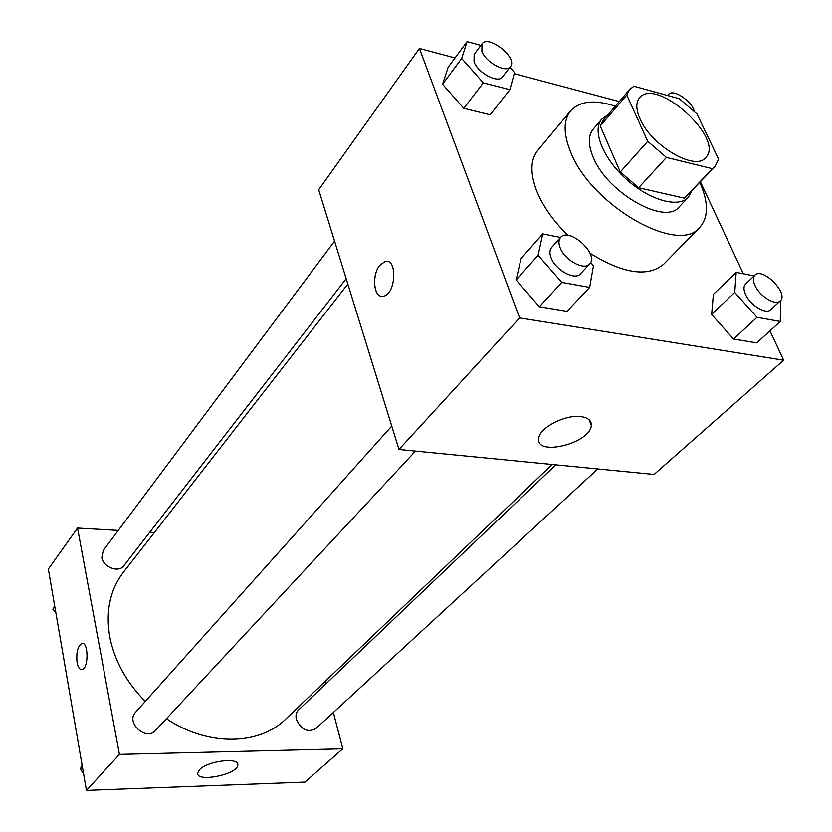 <?xml version="1.0" encoding="UTF-8"?>
<svg xmlns="http://www.w3.org/2000/svg" width="832" height="832" viewBox="0 0 832 832"><rect width="100%" height="100%" fill="white"/><g stroke="black" fill="none" stroke-linecap="round" stroke-linejoin="round"><path stroke-width="1.25" d="M639.954 118.695C635.918 109.429 635.773 102.492 639.517 97.885C656.063 76.211 725.535 138.986 705.65 157.643C695.282 171.486 651.05 145.59 639.954 118.695M666.432 157.414L712.431 168.709L714.979 166.639L718.588 159.12L696.987 113.963L679.234 98.675L633.89 86.226L629.616 89.502L626.777 95.035L647.733 141.336L666.432 157.414L638.643 187.741L684.362 198.193L712.431 168.709M626.777 95.035L600.236 125.975L620.277 171.985L647.733 141.336M600.236 125.975L603.169 120.37L629.616 89.502M714.979 166.639L684.362 198.193M638.643 187.741L620.277 171.985M607.797 114.972L601.744 119.163C591.843 130.208 602.867 158.184 626.184 179.109C649.355 200.19 678.298 208.333 688.282 197.371L691.85 190.923M688.282 197.371L679.162 206.929C664.893 225.701 606.736 192.421 593.018 156.78C588.068 144.643 588.11 135.45 593.154 129.21L601.744 119.163M699.826 182.551C708.656 202.332 708.625 217.298 699.722 227.448C678.361 255.372 590.522 205.005 570.398 151.403C563.274 133.557 563.368 120.026 570.669 110.822C579.862 100.942 594.745 99.403 615.316 106.194M567.975 235.383C553.342 221.052 542.911 206.232 536.682 190.934C529.974 173.222 530.358 159.671 537.836 150.27L570.669 110.822M699.722 227.448L663.79 264.098C647.92 277.441 623.324 273.822 590.013 253.23M619.289 101.556L514.207 73.642M455.031 57.918L419.422 48.454L519.594 317.928L783.661 360.225L769.964 330.866M743.319 273.749L700.461 181.886M480.886 45.386L467.074 41.6L448.136 67.267L442.562 84.24L463.788 108.337L490.152 114.806L509.86 89.7L514.509 72.53L509.891 67.35M754.135 275.902L736.164 272.334L713.378 294.351L711.641 314.434L733.543 339.05L756.694 342.898L780.291 321.485L780.551 300.591M560.591 237.453L542.755 233.906L521.03 258.554L516.131 279.937L539.386 306.727L567.018 311.324L589.659 287.383L593.466 265.71L590.637 262.496M419.422 48.454L318.698 189.758L398.986 449.478L654.066 474.448L783.661 360.225M581.038 416.645C588.172 417.695 591.594 420.628 591.302 425.454C590.47 443.269 535.746 456.914 538.751 438.495C538.98 427.97 565.396 414.201 581.038 416.645M398.986 449.478L519.594 317.928M387.244 261.446L385.029 261.529L379.829 265.304L385.018 261.529C397.602 257.556 396.126 293.987 383.594 296.171C373.994 299.25 371.145 275.371 379.818 265.294C372.133 274.29 373.204 295.599 381.441 296.265M145.267 701.428C126.35 682.188 114.535 660.722 109.803 637.031C105.466 611.489 109.98 589.95 123.323 572.416L347.838 284.014M552.167 464.474L285.667 719.118C259.293 745.482 207.615 746.564 166.452 718.692M391.747 426.067L135.522 712.317C125.466 722.509 146.193 741.478 155.438 730.527L415.49 451.09M346.185 278.699L123.812 565.791C118.851 573.123 103.21 567.289 101.816 557.513L103.241 550.545L334.568 241.103M597.782 468.946L315.744 728.686C307.549 732.815 301.08 729.706 296.358 719.347C295.485 715.426 296.223 712.286 298.563 709.904L555.818 464.828M77.542 528.06L119.434 754.395L342.794 748.79L304.99 782.111L86.434 790.4L48.339 569.036L77.542 528.06L118.279 530.421M149.802 532.241L154.388 532.501M342.794 748.79L333.362 712.473M325.926 683.842L325.26 681.283M199.586 769.662C207.719 760.75 239.762 757.006 237.796 765.076C237.734 774.582 195.853 782.87 197.662 772.949L199.586 769.662M86.434 790.4L119.434 754.395M82.358 643.417L81.786 643.49C77.678 646.277 76.118 652.631 77.085 662.542C76.107 652.631 77.667 646.277 81.775 643.49C88.514 641.066 88.868 668.491 82.087 669.583C79.758 669.895 78.083 667.545 77.085 662.542C77.969 667.056 79.456 669.427 81.536 669.656M82.046 764.889L80.309 769.205L83.502 773.386M80.309 769.205L82.378 766.875M54.631 605.602L52.926 609.346L55.942 613.226M52.926 609.346L54.829 606.778M542.755 233.906L538.117 255.258L561.839 282.402L589.659 287.383M589.638 263.952L580.466 273.822C575.037 280.79 555.412 270.109 551.054 257.702C549.401 253.302 549.578 249.902 551.585 247.51L560.57 237.474C569.098 226.647 599.643 254.467 589.638 263.952C584.241 270.899 564.522 260.104 560.092 247.666C558.418 243.256 558.574 239.855 560.57 237.474M521.03 258.554L516.131 279.937L538.117 255.258M516.131 279.937L539.386 306.727L561.839 282.402M539.386 306.727L567.018 311.324M736.164 272.334L734.739 292.406L757.047 317.325L780.291 321.485M780.208 300.934L770.65 309.733C766.002 314.85 750.183 305.261 745.545 294.445C743.475 289.734 743.465 286.281 745.534 284.097L754.926 275.163C762.611 266.698 789.183 293.727 780.208 300.934C775.601 306.02 759.71 296.348 754.998 285.511C752.898 280.779 752.866 277.326 754.926 275.163M713.378 294.351L711.641 314.434L734.739 292.406M711.641 314.434L733.543 339.05L757.047 317.325M733.543 339.05L756.694 342.898M467.074 41.6L461.687 58.458L483.309 82.846L509.86 89.7M510.442 66.633L502.466 76.929C498.202 83.772 477.911 73.029 474.011 61.745L474.157 54.371L481.978 43.919C488.332 34.102 518.201 57.97 510.442 66.633C506.199 73.455 485.826 62.577 481.874 51.282L481.978 43.919M448.136 67.267L442.562 84.24L461.687 58.458M442.562 84.24L463.788 108.337L483.309 82.846M463.788 108.337L490.152 114.806M668.002 95.597L668.73 94.328C672.974 88.473 691.891 101.015 694.221 111.166M591.302 425.454L589.118 419.744M237.796 765.076L237.432 763.422M667.69 95.503L668.73 94.328"/></g></svg>
